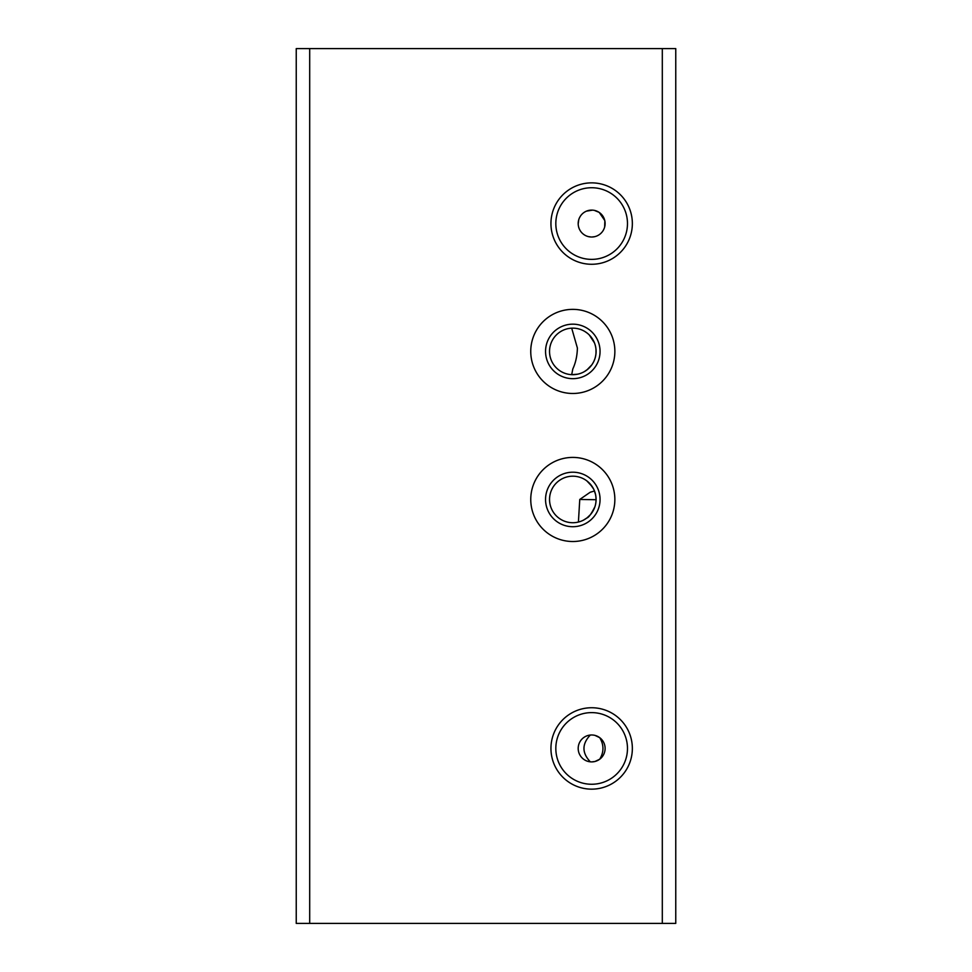 <?xml version="1.0" encoding="UTF-8"?>
<svg xmlns="http://www.w3.org/2000/svg" width="972" height="972" viewBox="0 0 972 972"><rect width="100%" height="100%" fill="white"/><g stroke="black" fill="none" stroke-linecap="round" stroke-linejoin="round"><path stroke-width="1.46" d="M591.644 259.378A35.818 35.818 0 0 0 622.675 205.651A35.818 35.818 0 0 0 560.625 205.651A35.818 35.818 0 0 0 591.644 259.378M591.644 264.275A40.715 40.715 0 0 0 626.904 203.209A40.715 40.715 0 0 0 556.397 203.209A40.715 40.715 0 0 0 591.644 264.275M309.691 48.6L662.309 48.6L662.309 923.4L296.241 923.4L296.241 48.6L309.691 48.6L309.691 923.4M591.644 789.155A40.715 40.715 0 0 0 626.904 728.089A40.715 40.715 0 0 0 556.397 728.089A40.715 40.715 0 0 0 591.644 789.155M572.812 393.478A42.063 42.063 0 0 0 609.225 330.383A42.063 42.063 0 0 0 536.386 330.383A42.063 42.063 0 0 0 572.812 393.478M572.812 541.513A42.063 42.063 0 0 0 609.225 478.431A42.063 42.063 0 0 0 536.386 478.431A42.063 42.063 0 0 0 572.812 541.513M591.644 784.258A35.818 35.818 0 0 0 622.675 730.531A35.818 35.818 0 0 0 560.625 730.531A35.818 35.818 0 0 0 591.644 784.258M591.644 237.022A13.462 13.462 0 0 0 603.308 216.829A13.462 13.462 0 0 0 579.992 216.829A13.462 13.462 0 0 0 591.644 237.022L594.342 236.743M595.01 735.403L599.724 737.675C604.025 744.856 604.025 752.024 599.724 759.205L595.01 761.477L591.644 761.902A13.462 13.462 0 0 0 603.308 741.709A13.462 13.462 0 0 0 579.992 741.709A13.462 13.462 0 0 0 591.644 761.902L590.308 761.829C581.851 752.899 581.851 743.981 590.308 735.051M662.309 48.6L675.759 48.6L675.759 923.4L662.309 923.4M598.278 235.273L599.044 234.811M603.636 229.671L604.183 228.456M604.256 228.274L604.633 227.108M604.681 226.938L604.839 220.911M604.766 220.535L599.274 212.467M599.068 212.333L594.342 210.377M593.661 210.256L592.981 210.171M592.58 210.134L586.468 211.143M585.302 211.689L584.184 212.358M580.102 216.647L579.689 217.4M579.239 218.348L578.887 219.283M578.765 219.66L578.194 223.888M578.656 227.071L579.02 228.213M579.373 229.064L579.883 230.097M587.052 236.208L588.206 236.573M588.339 236.609L591.098 237.01M592.944 735.039L591.766 734.978M572.812 378.667A27.252 27.252 0 0 0 596.407 337.794A27.252 27.252 0 0 0 549.204 337.794A27.252 27.252 0 0 0 572.812 378.667M572.812 526.715A27.252 27.252 0 0 0 596.407 485.83A27.252 27.252 0 0 0 549.204 485.83A27.252 27.252 0 0 0 572.812 526.715M571.694 328.172L577.392 348.037C577.198 355.813 575.679 362.787 572.812 368.947L571.694 374.67L577.55 374.196M584.33 371.644L587.805 369.214M592.191 364.306L593.552 361.961M585.144 331.683L587.234 333.141M589.105 334.805L592.082 338.377M592.118 338.426L593.248 340.285M592.969 511.09L591.45 513.398M587.27 517.699L583.528 520.117M583.394 520.19L582.69 520.53M578.413 522.049L579.762 499.462L596.079 499.717L595.921 496.692M596.055 498.284L595.97 497.202M594.998 492.427L595.751 495.574M592.713 487.409L592.227 486.632M593.977 489.791L594.414 490.824M595.787 495.769L596.079 499.329M572.812 374.694A23.279 23.279 0 0 0 592.969 339.775A23.279 23.279 0 0 0 552.655 339.775A23.279 23.279 0 0 0 572.812 374.694M572.812 522.729A23.279 23.279 0 0 0 592.969 487.823A23.279 23.279 0 0 0 552.655 487.823A23.279 23.279 0 0 0 572.812 522.729M595.678 355.752L595.812 354.926M595.86 354.598L595.994 353.407M596.018 353.201L596.006 349.47M595.994 349.337L595.836 348.025M595.8 347.782L595.617 346.785M595.581 346.64L595.301 345.449M589.348 335.048L594.475 342.909M594.585 343.189C596.419 348.183 596.553 353.286 594.973 358.51M594.913 358.692L594.111 360.782M591.79 364.889L586.918 369.919M579.762 499.462L590.174 492.257L594.487 490.994L595.022 492.537M595.581 494.663L595.994 497.506M594.925 506.704C591.389 513.763 588.728 517.517 586.918 517.967L590.502 514.577M595.301 505.428L595.472 504.735M595.642 503.958L595.763 503.302M595.824 502.925L596.079 500.058M595.897 496.546L595.508 494.335M594.014 489.876L593.576 488.952M593.187 488.211L592.483 487.021M592.276 486.717L586.918 480.958L589.81 483.57M589.846 483.606L593.613 489.025M594.123 490.095L595.557 494.541M595.678 503.788L595.386 505.1M595.362 505.209L595.034 506.376"/></g></svg>
